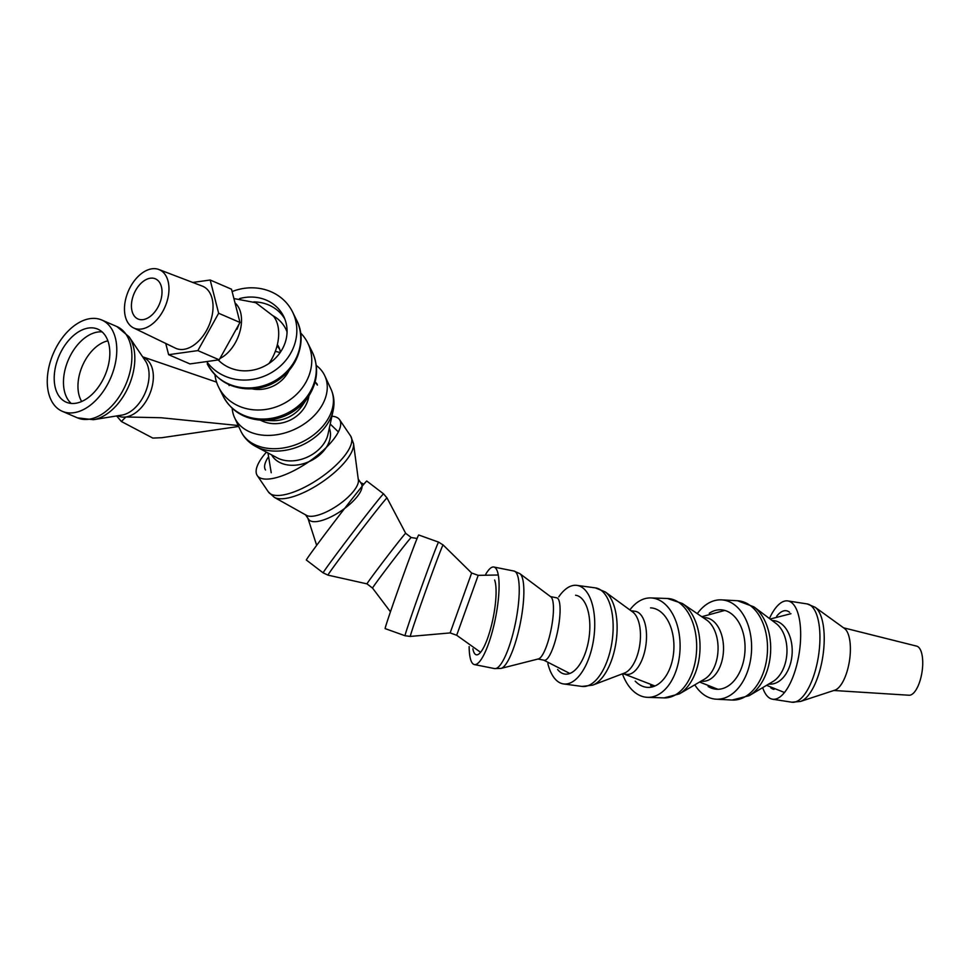 <?xml version="1.0" encoding="UTF-8"?>
<svg xmlns="http://www.w3.org/2000/svg" width="971" height="971" viewBox="0 0 971 971"><rect width="100%" height="100%" fill="white"/><g stroke="black" fill="none" stroke-linecap="round" stroke-linejoin="round"><path stroke-width="1.46" d="M239.121 324.023L237.021 329.254L236.232 329.218M165.75 343.467L168.614 354.694L197.866 350.604L218.645 313.257L210.185 280.012L192.744 282.452M133.61 327.919L175.472 348.164A33.815 21.204 -66.6 0 0 208.862 325.758A33.815 21.204 -66.6 0 0 202.284 286.093L158.843 269.501A31.825 19.954 -66.6 0 0 151.974 268.797A31.825 19.954 -66.6 0 0 126.533 296.034A31.825 19.954 -66.6 0 0 133.61 327.919A31.825 19.954 -66.6 0 0 165.034 306.836A31.825 19.954 -66.6 0 0 158.843 269.501M168.614 354.694L189.952 363.919L219.203 359.816L239.983 322.469L231.523 289.224L210.185 280.012M197.866 350.604L219.203 359.816M218.645 313.257L239.983 322.469M150.335 278.216A21.884 13.715 -66.6 0 0 132.76 297.211A21.884 13.715 -66.6 0 0 138.04 319.01A21.884 13.715 -66.6 0 0 159.317 304.36A21.884 13.715 -66.6 0 0 155.396 278.835A21.884 13.715 -66.6 0 0 150.335 278.216M269.052 363.433A36.182 22.685 -66.6 0 0 273.482 316.194L255.774 302.697L233.89 298.558M219.931 358.493A31.825 19.954 -66.6 0 0 239.946 331.463A31.825 19.954 -66.6 0 0 235.018 302.976M206.714 361.564A49.727 45.212 -26.2 0 0 271.127 372.803A49.727 45.212 -26.2 0 0 292.574 311.982A49.727 45.212 -26.2 0 0 254.511 287.889A49.727 45.212 -26.2 0 0 232.118 291.555M218.22 359.95A39.787 36.17 -26.2 0 0 268.858 363.567A39.787 36.17 -26.2 0 0 283.653 316.376A39.787 36.17 -26.2 0 0 253.2 297.102A39.787 36.17 -26.2 0 0 239.485 298.631M287.064 331.948A36.121 32.844 -26.2 0 0 273.227 315.878M280.388 352.218A21.884 19.893 -26.2 0 0 278.713 346.865A21.884 19.893 -26.2 0 0 277.366 344.571M279.672 349.196A21.884 19.893 -26.2 0 0 276.99 346.077M280.073 352.679A27.127 24.663 -26.2 0 0 275.279 351.417M251.841 388.801A31.825 28.936 -26.2 0 0 289.079 370.461M214.931 374.77A49.727 43.646 -26.6 0 0 218.718 387.32A49.727 43.646 -26.6 0 0 282.719 404.118A49.727 43.646 -26.6 0 0 307.673 342.836A49.727 43.646 -26.6 0 0 300.488 332.847M260.446 420.152A31.825 27.928 -26.6 0 0 308.912 395.913M271.977 420.661A31.825 27.928 -26.6 0 0 302.406 405.441L308.195 396.993A48.586 42.639 -26.6 0 1 261.745 420.225L271.977 420.661M232.215 408.293A49.727 35.83 -24.9 0 0 234.606 417.712A49.727 35.83 -24.9 0 0 294.796 429.255A49.727 35.83 -24.9 0 0 324.8 375.801A49.727 35.83 -24.9 0 0 316.279 365.46M271.662 454.914A31.825 22.928 -24.9 0 0 309.7 461.346A31.825 22.928 -24.9 0 0 329.327 428.126M277.318 457.911A31.825 22.928 -24.9 0 0 307.673 456.965A31.825 22.928 -24.9 0 0 327.967 434.365L333.138 410.587A48.586 35.005 -24.9 0 1 302.151 445.07A48.586 35.005 -24.9 0 1 255.81 446.514L277.318 457.911M266.43 452.146A49.727 17.527 -34.2 0 0 257.279 475.559A49.727 17.527 -34.2 0 0 308.268 462.135A49.727 17.527 -34.2 0 0 339.583 419.715A49.727 17.527 -34.2 0 0 332.3 416.256A49.727 17.527 -34.2 0 0 331.912 416.219M267.947 457.62A39.787 14.019 -34.2 0 0 265.508 469.976M305.574 514.836L308.681 519.424A31.825 11.215 -34.2 0 0 341.307 510.831A31.825 11.215 -34.2 0 0 361.346 483.679L358.238 479.104M306.508 515.37A31.825 11.215 -34.2 0 0 337.653 505.442A31.825 11.215 -34.2 0 0 358.384 480.172L353.541 443.638A48.586 17.126 -34.2 0 1 321.887 482.211A48.586 17.126 -34.2 0 1 274.356 497.37L306.508 515.37M383.569 493.863A49.727 0.971 -52.6 0 0 352.594 532.788A49.727 0.971 -52.6 0 0 323.161 572.878L306.375 560.049A49.727 0.971 -52.6 0 1 335.796 519.946A49.727 0.971 -52.6 0 1 366.771 481.033L383.569 493.863L387.016 497.941A48.586 0.947 -52.6 0 0 356.745 535.968A48.586 0.947 -52.6 0 0 328.004 575.135L367.014 583.874A31.825 0.619 -52.6 0 1 385.851 558.204A31.825 0.619 -52.6 0 1 405.672 533.297A31.825 0.619 -52.6 0 1 405.672 533.31L387.016 497.941M367.014 583.874L372.536 588.098A31.825 0.619 -52.6 0 1 372.536 588.098A31.825 0.619 -52.6 0 1 391.362 562.452A31.825 0.619 -52.6 0 1 411.194 537.521A31.825 0.619 -52.6 0 1 411.206 537.521L417.105 538.48M438.613 542.134A49.727 0.886 -70.3 0 0 438.297 542.607A49.727 0.886 -70.3 0 0 419.727 592.128A49.727 0.886 -70.3 0 0 405.016 635.738L385.123 628.601A49.727 0.886 -70.3 0 1 399.834 584.991A49.727 0.886 -70.3 0 1 418.404 535.47A49.727 0.886 -70.3 0 1 418.719 534.985L438.613 542.134L443.128 544.974A48.586 0.862 -70.3 0 0 442.825 545.435A48.586 0.862 -70.3 0 0 424.606 593.997A48.586 0.862 -70.3 0 0 410.308 636.43L450.131 632.922L471.639 573.011L443.128 544.974M480.596 652.306L456.686 635.265L478.193 575.354M469.151 646.589A49.727 11.591 -78.7 0 0 474.382 664.565A49.727 11.591 -78.7 0 0 493.523 626.902A49.727 11.591 -78.7 0 0 497.273 571.069A49.727 11.591 -78.7 0 0 493.851 567.028A49.727 11.591 -78.7 0 0 485.694 574.346M472.853 648.81A39.787 9.273 -78.7 0 0 476.336 654.806A39.787 9.273 -78.7 0 0 491.642 624.681A39.787 9.273 -78.7 0 0 494.64 580.015M538.043 659.018L544.282 660.256A31.825 7.416 -78.7 0 0 556.529 636.151A31.825 7.416 -78.7 0 0 558.932 600.43A31.825 7.416 -78.7 0 0 556.747 597.833L550.508 596.595M552.293 599.095A31.825 7.416 -78.7 0 0 550.873 596.862L519.922 573.703A48.586 11.324 -78.7 0 1 522.107 577.114A48.586 11.324 -78.7 0 1 519.048 629.074A48.586 11.324 -78.7 0 1 501.024 668.412L538.48 658.908A31.825 7.416 -78.7 0 0 550.302 633.128A31.825 7.416 -78.7 0 0 552.293 599.095M547.862 663.618A49.727 23.777 -82.3 0 0 563.629 683.948A49.727 23.777 -82.3 0 0 593.839 637.741A49.727 23.777 -82.3 0 0 576.895 585.379A49.727 23.777 -82.3 0 0 558.762 596.862M557.609 669.492A39.787 19.019 -82.3 0 0 564.952 674.092A39.787 19.019 -82.3 0 0 589.118 637.134A39.787 19.019 -82.3 0 0 575.56 595.235M622.472 673.813L626.611 674.372A31.825 15.22 -82.3 0 0 645.946 644.793A31.825 15.22 -82.3 0 0 635.107 611.281L630.968 610.723M639.889 643.979A31.825 15.22 -82.3 0 0 632.691 611.985L605.249 591.922A48.586 23.231 -82.3 0 1 616.233 640.763A48.586 23.231 -82.3 0 1 592.711 685.138L624.474 673.049A31.825 15.22 -82.3 0 0 639.889 643.979M622.411 673.838A49.727 30.878 -88.1 0 0 647.536 697.336A49.727 30.878 -88.1 0 0 680.064 648.677A49.727 30.878 -88.1 0 0 650.873 597.93A49.727 30.878 -88.1 0 0 629.863 609.922M635.192 681.12A39.787 24.7 -88.1 0 0 647.875 687.395A39.787 24.7 -88.1 0 0 673.898 648.47A39.787 24.7 -88.1 0 0 650.546 607.87M700.965 681.217L702.676 681.278A31.825 19.76 -88.1 0 0 723.504 650.133A31.825 19.76 -88.1 0 0 704.812 617.653L703.101 617.605M704.521 679.13A31.825 19.76 -88.1 0 0 718.042 649.951A31.825 19.76 -88.1 0 0 706.512 619.923L682.382 603.501A48.586 30.162 -88.1 0 1 699.994 649.344A48.586 30.162 -88.1 0 1 679.348 693.901L704.521 679.13M694.775 684.846A49.727 32.686 -86.9 0 0 716.21 699.193A49.727 32.686 -86.9 0 0 717.957 699.205A49.727 32.686 -86.9 0 0 751.566 649.951A49.727 32.686 -86.9 0 0 721.526 599.872A49.727 32.686 -86.9 0 0 697.312 613.66M708.15 686.521A39.787 26.156 -86.9 0 0 716.732 689.252A39.787 26.156 -86.9 0 0 718.139 689.276A39.787 26.156 -86.9 0 0 745.024 649.866A39.787 26.156 -86.9 0 0 720.992 609.8A39.787 26.156 -86.9 0 0 709.231 613.271M768.704 684.07L769.554 684.118A31.825 20.925 -86.9 0 0 770.671 684.13A31.825 20.925 -86.9 0 0 792.178 652.597A31.825 20.925 -86.9 0 0 772.952 620.554L772.103 620.505M749.151 695.685L772.867 681.593A31.825 20.925 -86.9 0 0 786.911 653.167A31.825 20.925 -86.9 0 0 775.987 623.418L753.909 606.863A48.586 31.934 -86.9 0 1 770.586 652.294A48.586 31.934 -86.9 0 1 749.151 695.685L732.11 700.042A49.727 32.686 -86.9 0 0 733.858 700.067A49.727 32.686 -86.9 0 0 767.466 650.801A49.727 32.686 -86.9 0 0 737.426 600.721L753.909 606.863M762.684 687.65A49.727 19.25 -81.2 0 0 772.552 699.205A49.727 19.25 -81.2 0 0 798.211 658.641A49.727 19.25 -81.2 0 0 791.972 602.894A49.727 19.25 -81.2 0 0 787.833 600.928A49.727 19.25 -81.2 0 0 769.42 618.503M789.617 612.325A39.787 15.402 -81.2 0 0 786.304 610.747A39.787 15.402 -81.2 0 0 776.679 616.233M770.792 687.82A39.787 15.402 -81.2 0 0 774.045 689.374M833.81 690.49L909.014 695.236A24.87 9.625 -81.2 0 0 921.588 674.493A24.87 9.625 -81.2 0 0 918.384 647.038A24.87 9.625 -81.2 0 0 916.648 646.128L843.556 627.812M844.819 628.747A31.825 12.32 -81.2 0 0 844.442 628.455L815.118 607.251A48.586 18.813 -81.2 0 1 815.713 607.712A48.586 18.813 -81.2 0 1 822.655 657.525A48.586 18.813 -81.2 0 1 800.48 701.45L834.842 690.163A31.825 12.32 -81.2 0 0 849.37 661.385A31.825 12.32 -81.2 0 0 844.819 628.747M116.629 415.94L121.399 421.511L152.799 438.079L161.805 437.703L238.672 426.463M216.582 382.125L142.628 356.806M121.399 421.511L125.842 416.984L161.016 417.736L238.235 425.529M117.734 415.758L118.474 416.086A31.825 19.954 -66.6 0 0 125.842 416.984A31.825 19.954 -66.6 0 0 151.403 389.347A31.825 19.954 -66.6 0 0 143.72 357.644L142.98 357.328M90.23 318.609A49.727 31.181 -66.6 0 0 50.298 361.782A49.727 31.181 -66.6 0 0 62.302 411.316A49.727 31.181 -66.6 0 0 110.645 378.022A49.727 31.181 -66.6 0 0 101.737 320.005A49.727 31.181 -66.6 0 0 90.23 318.609M88.592 328.016A39.787 24.943 -66.6 0 0 56.634 362.559A39.787 24.943 -66.6 0 0 66.246 402.188A39.787 24.943 -66.6 0 0 104.917 375.559A39.787 24.943 -66.6 0 0 97.792 329.145A39.787 24.943 -66.6 0 0 88.592 328.016M107.878 340.857A36.121 22.649 -66.6 0 0 82.414 365.836A36.121 22.649 -66.6 0 0 81.685 401.496M121.921 415.09A31.825 19.954 -66.6 0 0 145.152 392.927A31.825 19.954 -66.6 0 0 145.359 360.836L129.143 336.876A48.586 30.465 -66.6 0 1 128.827 385.888A48.586 30.465 -66.6 0 1 93.362 419.703L121.921 415.09M284.746 318.84A39.787 36.17 -26.2 0 0 255.579 301.945A39.787 36.17 -26.2 0 0 253.832 301.884M223.124 381.093A48.586 44.181 -26.2 0 0 272.329 383.411A48.586 44.181 -26.2 0 0 300.488 343.006M296.471 319.872C311.23 347.351 288.666 384.844 256.587 388.327C234.302 390.585 217.844 382.416 207.236 363.809A49.727 45.212 -26.2 0 0 271.831 382.404A49.727 45.212 -26.2 0 0 296.471 319.872L292.574 311.982M261.745 420.225C244.17 419.035 231.341 411.085 223.257 396.386A49.727 43.646 -26.6 0 0 287.246 413.173A49.727 43.646 -26.6 0 0 312.213 351.903C319.119 367.196 317.784 382.222 308.195 396.993M317.226 384.273A39.787 28.657 -24.9 0 0 315.126 381.906L317.396 385.099M255.81 446.514C249.013 442.91 244 437.739 240.784 431.003A49.727 35.83 -24.9 0 0 300.974 442.545A49.727 35.83 -24.9 0 0 330.977 389.104C334.048 395.913 334.764 403.074 333.138 410.587M274.356 497.37L268.384 491.933A49.727 17.527 -34.2 0 0 319.374 478.509A49.727 17.527 -34.2 0 0 350.689 436.088L353.541 443.638M501.024 668.412L494.542 668.582A49.727 11.591 -78.7 0 0 513.683 630.919A49.727 11.591 -78.7 0 0 517.434 575.099A49.727 11.591 -78.7 0 0 514.011 571.057L519.922 573.703M592.711 685.138L582.03 686.424A49.727 23.777 -82.3 0 0 612.24 640.217A49.727 23.777 -82.3 0 0 595.296 587.856L605.249 591.922M650.606 685.623A39.787 24.7 -88.1 0 0 652.876 686.679A39.787 24.7 -88.1 0 0 652.973 686.715M679.348 693.901L664.103 697.894A49.727 30.878 -88.1 0 0 696.632 649.235A49.727 30.878 -88.1 0 0 667.441 598.488L682.382 603.501M800.48 701.45L791.814 702.203A49.727 19.25 -81.2 0 0 817.473 661.639A49.727 19.25 -81.2 0 0 811.234 605.892A49.727 19.25 -81.2 0 0 807.095 603.913L815.118 607.251M102.101 331.9A39.787 24.943 -66.6 0 0 97.853 332.021A39.787 24.943 -66.6 0 0 64.256 373.447A39.787 24.943 -66.6 0 0 71.199 403.426M93.362 419.703L77.413 417.846A49.727 31.181 -66.6 0 0 125.757 384.565A49.727 31.181 -66.6 0 0 116.86 326.547L129.143 336.876M228.719 384.492L229.144 385.572M312.213 351.903L307.673 342.836M223.257 396.386L218.718 387.32M267.972 452.959L271.212 472.731M338.394 431.937L330.213 424.036M330.977 389.104L324.8 375.801M240.784 431.003L234.606 417.712M307.965 518.38L316.667 545.35M360.642 482.636L363.858 484.189M350.689 436.088L339.583 419.715M268.384 491.933L257.279 475.559M372.536 588.086L390.439 611.791M411.194 537.521L405.672 533.297M323.161 572.878L328.004 575.135M471.639 572.999L478.181 575.354L498.293 575.002M456.686 635.265L450.131 632.91M405.016 635.738L410.308 636.43M543.748 660.159L569.843 673.473M514.011 571.057L493.851 567.028M494.542 668.582L474.382 664.565M624.207 674.044L654.964 685.987M595.296 587.856L576.895 585.379M582.03 686.424L563.629 683.948M699.593 682.03L717.872 689.276M701.778 616.706L724.767 610.431M667.441 598.488L650.873 597.93M664.103 697.894L647.536 697.336M770.149 619.037L790.952 613.696M766.592 685.32L784.459 692.505M737.426 600.721L721.526 599.872M732.11 700.042L716.21 699.193M807.095 603.913L787.833 600.928M791.814 702.203L772.552 699.205M116.86 326.547L101.737 320.005M77.413 417.846L62.302 411.316"/></g></svg>
